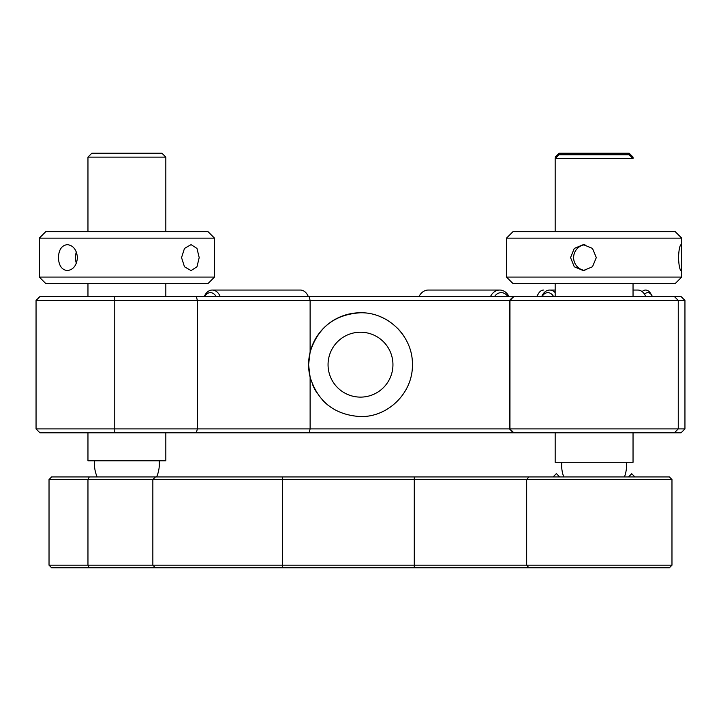 <?xml version="1.0" encoding="UTF-8"?>
<svg xmlns="http://www.w3.org/2000/svg" width="721" height="721" viewBox="0 0 721 721"><rect width="100%" height="100%" fill="white"/><g stroke="black" fill="none" stroke-linecap="round" stroke-linejoin="round"><path stroke-width="1.08" d="M36.05 300.432L39.943 296.538L681.057 296.538L684.95 300.432L36.05 300.432L36.05 428.914L684.95 428.914L681.057 432.807L39.943 432.807L36.05 428.914M360.5 416.585C334.679 414.972 317.88 401.831 310.12 377.173A51.912 51.912 0 0 1 310.12 352.172C317.853 327.541 334.643 314.41 360.5 312.761C388.421 312.157 413.016 336.842 412.412 364.673C412.998 392.584 388.385 417.18 360.5 416.585M309.111 296.538L310.12 300.432L310.12 352.172L308.588 364.673L310.12 377.173L310.12 428.914L309.111 432.807M310.12 352.172A51.912 51.912 0 0 1 360.5 312.761M380.445 316.744A51.912 51.912 0 0 1 389.385 321.539M397.235 327.992A51.912 51.912 0 0 1 403.652 335.815M360.5 397.118A32.445 32.445 0 0 0 392.945 364.673A32.445 32.445 0 0 0 360.5 332.228A32.445 32.445 0 0 0 328.055 364.673A32.445 32.445 0 0 0 360.5 397.118M328.488 405.544A51.912 51.912 0 0 1 322.215 399.731M316.961 392.936A51.912 51.912 0 0 1 312.905 385.393M198.275 296.538L126.896 296.538M684.95 300.432L684.95 428.914M51.624 567.778L49.028 565.183L671.972 565.183L669.376 567.778L51.624 567.778M155.448 567.778L152.852 565.183L155.448 567.778M671.972 479.528L49.028 479.528L51.624 476.932L669.376 476.932L671.972 479.528L671.972 565.183M152.852 479.528L152.852 565.183L152.852 479.528L155.448 476.932L152.852 479.528M559.063 154.727L629.145 154.727L633.038 158.62L555.17 158.62L559.063 154.727M555.17 432.807L555.17 462.305L633.038 462.305L633.038 432.807L633.038 460.8M561.659 465.46A32.445 32.445 0 0 1 561.812 462.305L561.659 465.46A32.445 32.445 0 0 0 563.759 476.932M626.549 465.46L626.396 462.305A32.445 32.445 0 0 1 624.449 476.932M570.554 257.604L574.267 248.43L583.316 244.626L592.482 248.43L596.312 257.604L592.482 266.779L583.316 270.582L574.267 266.788L570.554 257.604M584.911 244.725A12.978 12.879 -90 0 0 584.911 270.483M681.706 277.071L675.216 283.56L512.992 283.56L506.502 277.071L681.706 277.071L681.706 264.814L681.039 270.582C679.75 269.825 678.894 265.499 678.479 257.604C678.894 249.718 679.75 245.392 681.039 244.626L681.706 250.394L681.706 264.814M506.502 238.137L512.992 231.648L675.216 231.648L681.706 238.137L506.502 238.137L506.502 277.071M91.855 153.222L161.937 153.222L165.83 157.115L87.962 157.115L91.855 153.222M87.962 432.807L87.962 460.8L165.83 460.8L165.83 432.807M94.451 463.954A32.445 32.445 0 0 1 94.604 460.8L94.451 463.954A32.445 32.445 0 0 0 97.164 476.932M159.341 463.954L159.188 460.8A32.445 32.445 0 0 1 156.628 476.932M76.372 251.971A12.978 9.508 -90 0 0 75.435 257.604A12.978 9.508 -90 0 0 76.372 263.237M58.428 257.604C58.771 249.718 61.718 245.392 67.278 244.626C73.263 245.392 76.651 249.718 77.444 257.604C76.66 265.49 73.272 269.816 67.278 270.582C61.718 269.807 58.762 265.481 58.428 257.604M181.539 257.604L184.486 248.43L191.074 244.626L196.968 248.43L199.203 257.604L196.977 266.779L191.074 270.582L184.486 266.788L181.539 257.604M214.498 277.071L208.008 283.56L45.783 283.56L39.294 277.071L214.498 277.071L214.498 238.137L39.294 238.137L45.783 231.648L208.008 231.648L214.498 238.137M628.514 476.932L631.713 473.733L634.922 476.932M553.061 476.932L556.378 473.616L559.694 476.932M645.719 296.538A12.978 9.175 -90 0 0 643.628 293.032A12.978 9.175 -90 0 0 637.77 290.049L633.038 290.049L633.038 283.56L633.038 296.538M541.723 296.538A12.978 9.175 90 0 1 549.672 290.049A12.978 9.175 90 0 1 555.17 292.636M553.566 296.538A10.382 7.345 -90 0 0 552.52 295.033A10.382 7.345 -90 0 0 542.111 296.538M543.562 290.049A12.978 7.444 90 0 0 540.597 291.131A12.978 7.444 90 0 0 538.353 293.762A12.978 7.444 90 0 0 537.118 296.538M642.105 291.59A12.978 7.444 -90 0 1 642.654 291.131A12.978 7.444 -90 0 1 645.619 290.049A12.978 7.444 -90 0 1 650.829 293.762L651.919 295.619A10.382 5.957 90 0 0 645.367 293.51A10.382 5.957 90 0 0 644.547 294.276M652.397 296.538A10.382 5.957 90 0 0 651.919 295.619M536.784 296.538A10.382 5.957 -90 0 1 537.271 295.619L538.353 293.762M216.138 296.538A10.382 7.345 -90 0 0 205.728 295.033A10.382 7.345 -90 0 0 204.683 296.538M204.295 296.538A12.978 9.175 90 0 1 206.395 293.032A12.978 9.175 90 0 1 212.244 290.049A12.978 9.175 90 0 1 220.193 296.538M308.291 296.538A12.978 9.175 -90 0 0 300.342 290.049L212.244 290.049M490.505 296.538A12.978 10.635 -90 0 1 495.471 291.131A12.978 10.635 -90 0 1 499.716 290.049L428.256 290.049A12.978 10.635 90 0 0 424.011 291.131A12.978 10.635 90 0 0 419.045 296.538M499.716 290.049A12.978 10.635 -90 0 1 508.918 296.538M507.845 296.538A10.382 8.508 90 0 0 497.805 293.51A10.382 8.508 90 0 0 494.561 296.538M556.675 157.115L555.17 157.115L559.063 153.222L629.145 153.222L633.038 157.115L631.533 157.115M674.369 296.538L678.254 300.432L678.254 428.914L674.369 432.807M196.355 296.538L197.356 300.432L197.356 428.914L196.355 432.807M513.839 432.807L509.954 428.914L509.954 300.432L513.839 296.538M114.774 296.538L114.774 432.807M89.26 567.778L87.962 565.183L87.962 479.528L89.26 476.932M282.632 567.778L282.632 476.932M414.278 476.932L414.278 567.778M528.917 476.932L526.672 479.528L526.672 565.183L528.917 567.778M513.37 432.807L509.477 428.914L509.477 300.432L513.37 296.538M49.028 479.528L49.028 565.183M555.17 296.538L555.17 283.56M555.17 231.648L555.17 158.62M633.038 157.115L633.038 158.62M681.706 250.394L681.706 238.137M87.962 296.538L87.962 283.56M87.962 231.648L87.962 157.115M165.83 296.538L165.83 283.56M165.83 231.648L165.83 157.115M39.294 277.071L39.294 238.137M549.672 290.049L555.17 290.049M626.54 464.712A32.445 32.445 0 0 0 626.504 462.305M561.704 462.305A32.445 32.445 0 0 0 561.668 464.712"/></g></svg>
